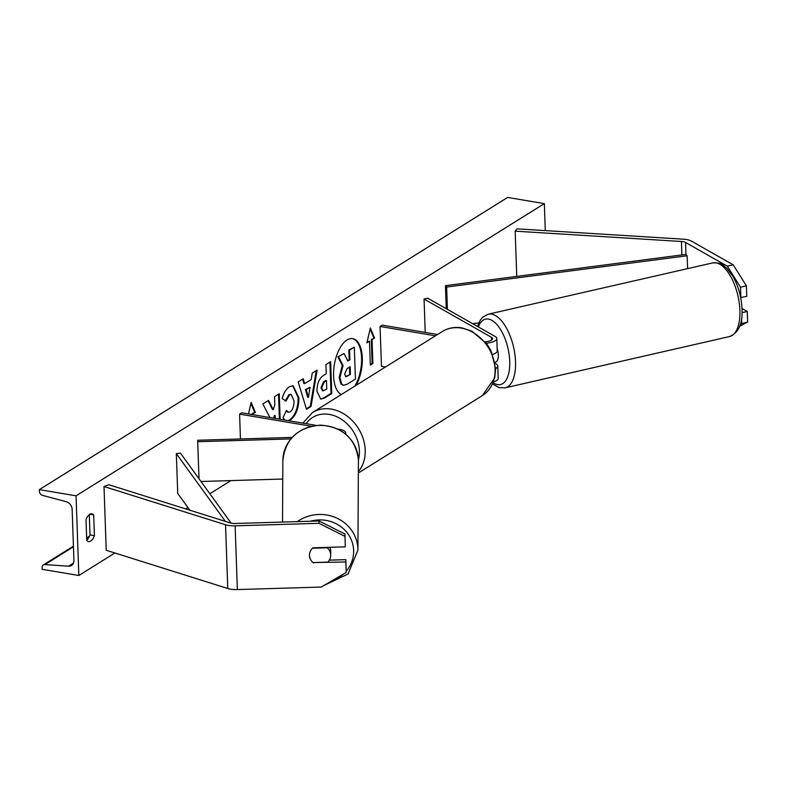 <?xml version="1.0" encoding="UTF-8"?>
<svg xmlns="http://www.w3.org/2000/svg" width="787" height="787" viewBox="0 0 787 787"><rect width="100%" height="100%" fill="white"/><g stroke="black" fill="none" stroke-linecap="round" stroke-linejoin="round"><path stroke-width="1.18" d="M486.317 343.201A12.74 4.378 -2 0 0 496.804 338.518A12.74 4.378 -2 0 0 495.112 336.442L427.735 298.184L424.055 299.021L425.226 332.399M495.633 368.552A12.74 4.378 178 0 0 497.768 366.004A12.74 4.378 178 0 0 496.076 363.928L495.151 363.397M492.682 354.416A12.74 4.378 -2 0 0 497.236 350.864L496.804 338.518M485.195 341.814A8.49 2.922 -2 0 0 492.564 338.666A8.49 2.922 -2 0 0 491.432 337.279L424.055 299.021M493.429 381.97A12.74 4.378 -2 0 0 498.201 378.36L497.768 366.004M437.572 334.485L382.197 325.139L380.062 326.467L381.459 366.309L385.482 366.988M380.062 326.467L435.447 335.813M740.439 324.047L747.65 321.981L739.682 326.29M741.6 318.538L741.767 323.329M740.675 297.575L746.755 296.335L746.391 285.838L740.498 287.186L740.872 297.683M740.498 287.186L727.336 266.183L685.546 242.455A6.788 2.331 -2 0 0 683.067 241.668A6.788 2.331 -2 0 0 681.434 241.491L515.17 231.162L516.754 276.404M727.336 266.183L733.218 264.835L691.429 241.107A13.586 4.673 -2 0 0 686.471 239.543A13.586 4.673 -2 0 0 683.205 239.179L516.941 228.85L515.17 231.162M742.062 312.675L747.286 311.475L747.65 321.981M747.286 311.475L742.013 308.484M733.218 264.835L746.391 285.838M313.472 562.951A10.615 9.965 0.3 0 1 309.498 555.494A10.615 9.965 0.3 0 1 309.488 555.12A10.615 9.965 0.3 0 1 312.951 547.811L345.296 546.837L344.942 533.999L319.001 520.964L235.146 523.493A6.788 2.331 178 0 1 231.752 523.286A6.788 2.331 178 0 1 230.345 522.952L108.813 484.723L104.002 486.514L106.225 550.261L227.758 588.499A13.586 4.673 178 0 0 230.571 589.158A13.586 4.673 178 0 0 237.359 589.571L321.214 587.053L346.191 572.483L345.827 561.977L313.482 562.557M344.942 533.999L345.296 546.837M346.191 572.483L345.837 559.646L329.31 560.137M319.001 520.964L318.991 523.306L235.126 525.834A13.586 4.673 178 0 1 228.348 525.411A13.586 4.673 178 0 1 225.535 524.752L104.002 486.514M345.837 559.646L345.827 561.977M318.991 523.306L344.932 536.341M282.759 479.037L200.98 481.496M290.826 438.91L197.714 441.714L199.003 478.762M337.721 429.004L339.335 429.279A12.74 4.378 178 0 1 345.68 432.811A12.74 4.378 178 0 1 345.355 433.853M292.125 437.405L197.724 440.248L197.714 441.714M316.226 425.373L241.707 412.801L239.582 414.129L311.318 426.239M239.582 414.129L240.448 438.969M494.954 362.295L495.397 362.197A10.615 4.86 -102.9 0 0 498.309 354.848A10.615 4.86 -102.9 0 0 497.158 348.592M354.888 386.083A28.637 13.773 99.6 0 0 361.528 356.875A28.637 13.773 99.6 0 0 352.34 338.587M356.137 385.305A28.637 13.773 99.6 0 0 362.207 356.088A28.637 13.773 99.6 0 0 352.704 338.636A28.637 13.773 99.6 0 0 347.008 339.994A28.637 13.773 99.6 0 0 333.855 368.326A28.637 13.773 99.6 0 0 341.361 394.523M76.054 495.82L78.838 575.494L42.134 569.306L42.075 567.634A3.817 3.079 58 0 1 43.354 564.948A3.817 3.079 58 0 1 44.948 564.564L68.499 566.197A7.221 5.824 -122 0 0 71.509 565.479A7.221 5.824 -122 0 0 73.929 560.413L72.148 509.415A7.221 5.824 -122 0 0 66.246 501.713L42.537 495.367A3.817 3.079 58 0 1 39.409 491.295L39.35 489.622L76.054 495.82L544.338 203.617L545.273 230.611M78.838 575.494L114.902 552.995M185.594 508.874L187.867 507.458M209.844 493.744L230.925 480.591M284.835 420.081L283.025 417.779L286.399 410.421L288.554 412.27L290.246 411.827C292.774 409.761 294.033 406.102 294.013 400.868L291.22 394.415L289.655 394.799L285.947 401.075L282.228 398.556C283.507 393.185 285.937 389.221 289.518 386.653L293.118 385.768L298.883 397.75C298.824 408.178 296.02 415.566 290.482 419.924L288.77 420.74M316.974 391.296L316.964 391.208C317.023 383.426 319.335 378.075 323.89 375.163L326.221 373.707L325.907 364.597L330.629 361.656L331.74 393.53L324.441 398.084L320.752 399.107L316.974 391.296M280.152 419.284L279.257 393.707L274.535 396.648L274.82 404.892L273.227 409.565L268.524 400.406L262.858 403.938L269.961 417.572M274.319 418.3L275.194 415.595L275.302 418.468M93.683 514.934L94.41 535.652A10.615 5.106 -80.4 0 1 88.567 541.594A10.615 5.106 -80.4 0 1 86.747 540.433L86.019 519.715A10.615 5.106 -80.4 0 1 89.748 514.285A10.615 5.106 -80.4 0 1 91.863 513.773A10.615 5.106 -80.4 0 1 93.683 514.934L89.757 514.275M372.044 339.62L374.602 338.026L370.333 327.992L366.939 342.807L369.487 341.214L370.323 365.119L372.881 363.525L372.044 339.62L371.307 339.492L372.143 363.397L372.881 363.525M248.476 413.942L251.132 402.373L255.401 412.408L252.843 414.001L252.873 414.69M304.638 383.653L311.229 379.531L312.232 373.127L317.112 370.087L311.013 406.486L306.497 409.309L298.175 381.902L303.202 378.763L304.638 383.653L303.9 383.525L302.611 379.127M89.295 514.6L90.003 534.914A10.615 5.106 -80.4 0 1 86.727 540.03M39.35 489.622L507.635 197.429L544.338 203.617M90.003 534.914L94.41 535.652M343.171 385.168L340.938 384.007L339.167 377.514L342.325 365.424L337.869 356.826L344.067 353.54L347.844 361.066L349.91 359.777L349.576 350.107L354.307 347.156L355.419 379.088L347.352 384.125L343.525 385.246L341.666 384.125L339.895 377.544L343.063 365.542L338.607 356.954M344.067 353.54L337.869 356.826M347.618 360.623L349.182 359.649L348.838 349.979L354.307 347.156M340.938 384.007L341.666 384.125M348.838 349.979L349.576 350.107M349.182 359.649L349.91 359.777M342.325 365.424L343.063 365.542M372.143 363.397L370.303 364.548M367.086 342.129L369.487 341.214M371.307 339.492L374.602 338.026M373.864 337.898L370.097 329.035M250.896 403.416L254.663 412.28L255.401 412.408M254.663 412.28L252.106 413.873L252.843 414.001M252.106 413.873L252.135 414.562M268.023 400.721L272.489 409.447L273.227 409.565M279.415 419.166L278.539 394.149M273.581 418.182L274.466 415.467L275.194 415.595M329.91 362.099L331.002 393.402L331.74 393.53M331.002 393.402L323.703 397.956L320.388 399.019M326.467 380.623L324.224 382.02L321.667 387.853L323.054 390.864L326.762 389.053L326.467 380.623L325.729 380.505L323.496 381.902L320.939 387.725L322.709 390.745M292.744 385.728L298.145 397.622C298.086 408.05 295.292 415.438 289.744 419.796L288.042 420.622M286.143 410.981L288.19 412.162M290.846 394.395L288.918 394.68L285.209 400.947M316.266 370.618L310.285 406.367L311.013 406.486M310.285 406.367L306.35 408.817M310.019 387.273L305.494 389.516L307.697 397.337L308.425 397.465L310.019 387.273L306.232 389.634L308.425 397.465M305.494 389.516L306.232 389.634M344.627 374.032L345.887 376.727L350.422 374.376L350.156 366.712L347.037 368.66L344.627 374.032M345.542 376.609L350.422 374.376M349.684 374.258L349.438 367.155M330.717 555.238A10.615 9.965 -179.7 0 0 330.707 554.855A10.615 9.965 -179.7 0 0 327.215 547.782L312.488 548.224A10.615 9.965 -179.7 0 0 309.488 555.12A10.615 9.965 -179.7 0 0 309.498 555.494A10.615 9.965 -179.7 0 0 312.99 562.567L327.717 562.125A10.615 9.965 -179.7 0 0 330.717 555.238L330.737 551.441A10.615 9.965 -179.7 0 0 330.737 551.057A10.615 9.965 -179.7 0 0 329.812 547.309M685.546 242.455L685.969 254.408L445.452 285.671L446.249 308.691M685.969 254.408L687.14 255.775L446.623 287.039L447.4 309.35M446.623 287.039L445.452 285.671M478.771 322.886L472.643 323.683M687.14 255.775L687.592 268.633M225.387 521.397L176.327 453.597L177.724 493.439L189.864 510.222M231.132 523.168L180.449 453.125L176.327 453.597M491.432 337.279L491.531 340.122M681.434 241.491L681.896 254.929M235.126 525.834L237.359 589.571M225.535 524.752L227.758 588.499M442.383 331.484C448.265 327.913 454.807 326.713 461.989 327.884L471.757 331.101L486.828 343.88L490.99 350.628L495.633 368.67L494.698 377.849L482.382 395.595A37.776 30.477 -122 0 0 493.115 357.957A37.776 30.477 -122 0 0 461.152 328.081A37.776 30.477 -122 0 0 442.383 331.484L312.547 412.506A37.776 30.477 58 0 1 331.307 409.102A37.776 30.477 58 0 1 361.627 434.572A37.776 30.477 58 0 1 358.36 471.57M358.41 459.972A33.536 27.053 -122 0 0 329.32 414.415A33.536 27.053 -122 0 0 306.143 423.672M739.908 310.412A37.776 17.304 -102.9 0 0 712.678 262.907L712.678 262.907C723.784 262.651 722.25 265.416 726.726 268.141L732.913 276.326C738.413 286.143 741.452 297.053 742.033 309.065C742.751 323.752 738.57 332.921 729.51 336.561L729.51 336.561A37.776 17.304 -102.9 0 0 739.908 310.412M712.678 262.907L488.294 314.18A37.776 17.304 77.1 0 1 515.524 361.695A37.776 17.304 77.1 0 1 505.126 387.843L729.51 336.561M493.134 382.708A33.536 15.366 -102.9 0 0 509.73 361.331A33.536 15.366 -102.9 0 0 496.656 324.293A33.536 15.366 -102.9 0 0 478.358 326.92M68.499 566.197L73.476 563.089M44.948 564.564L73.457 546.778M86.678 538.534L89.069 537.039M339.167 377.514L339.895 377.632M339.167 377.416L339.895 377.544M323.703 397.956L324.441 398.084M320.939 387.814L321.676 387.942M323.496 381.902L324.224 382.02M320.939 387.725L321.667 387.853M298.145 397.533L298.873 397.651M298.145 397.622L298.883 397.75M289.744 419.796L290.482 419.924M288.918 394.68L289.655 394.799M346.595 376.186L347.323 376.314M310.442 521.23A33.536 31.49 0.3 0 1 353.638 550.369A33.536 31.49 0.3 0 1 346.201 571.205M343.27 574.185A33.536 31.49 0.3 0 1 331.661 580.954M323.91 585.479L348.041 574.028L357.918 550.133A37.776 35.474 -179.7 0 0 357.898 548.785A37.776 35.474 -179.7 0 0 336.393 517.915A37.776 35.474 -179.7 0 0 297.329 521.624M282.513 522.066L282.858 460.651A37.776 35.474 0.3 0 1 320.122 425.393A37.776 35.474 0.3 0 1 358.4 459.736A37.776 35.474 0.3 0 1 358.419 461.084L357.918 550.133M345.68 432.811L345.719 434.158M482.382 395.595L358.351 472.987M302.857 423.121L312.547 412.506M488.294 314.18L482.825 317.112L480.247 320.201L477.443 326.408M492.573 383.967L499.037 387.607L505.126 387.843M89.502 536.154L86.659 537.924M73.427 546.178L43.354 564.948M342.788 385.128L343.525 385.246M323.054 390.864L322.316 390.736M288.554 412.27L287.816 412.142M291.22 394.415L290.482 394.287M358.419 461.084L358.4 459.765M358.4 459.716C355.527 438.516 342.886 426.987 320.496 425.137C297.771 427.223 285.228 439.057 282.858 460.651"/></g></svg>
